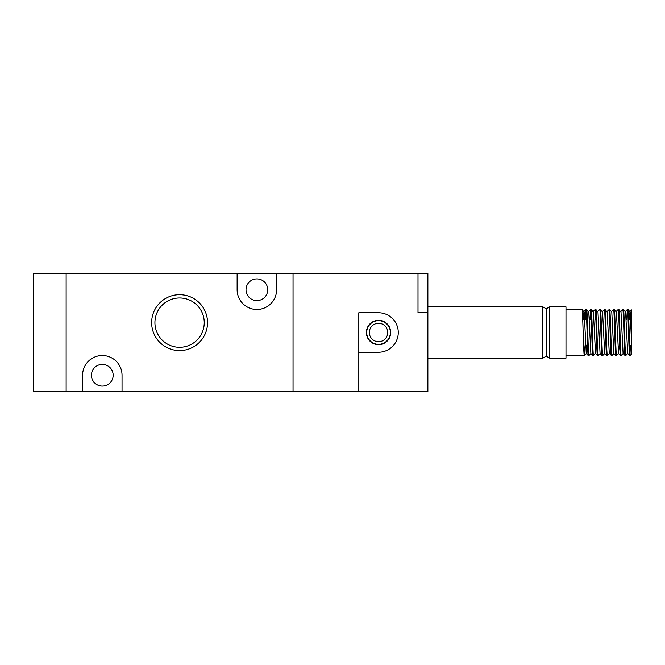 <?xml version="1.0" encoding="UTF-8"?>
<svg xmlns="http://www.w3.org/2000/svg" width="665" height="665" viewBox="0 0 665 665"><rect width="100%" height="100%" fill="white"/><g stroke="black" fill="none" stroke-linecap="round" stroke-linejoin="round"><path stroke-width="1" d="M358.809 391.693L358.809 352.234L358.809 391.693L427.869 391.693L427.869 312.766L418.002 312.766L427.869 312.766L427.869 273.307L293.041 273.307L293.041 391.693L358.809 391.693M358.809 312.766L358.809 352.234L378.535 352.234A19.734 19.734 0 0 0 398.269 332.5A19.734 19.734 0 0 0 378.535 312.766L358.809 312.766M378.535 341.71A9.21 9.21 0 0 0 387.745 332.5A9.21 9.21 0 0 0 378.535 323.29A9.21 9.21 0 0 0 369.333 332.5A9.21 9.21 0 0 0 378.535 341.71M378.535 320.663A11.837 11.837 0 0 1 390.38 332.5A11.837 11.837 0 0 1 378.535 344.337A11.837 11.837 0 0 1 366.698 332.5A11.837 11.837 0 0 1 378.535 320.663M378.535 320.331A12.17 12.17 0 0 0 366.373 332.5A12.17 12.17 0 0 0 378.535 344.67A12.17 12.17 0 0 0 390.704 332.5A12.17 12.17 0 0 0 378.535 320.331M418.002 273.307L418.002 312.766L418.002 273.307M542.831 306.848L546.248 308.826L546.248 356.174L542.831 358.152L542.831 306.848L427.869 306.848M542.831 358.152L427.869 358.152M546.248 356.174L549.664 358.152L549.664 306.848L546.248 308.826M589.248 319.35L591.276 319.35M631.75 339.075L631.75 319.35L631.75 339.075M585.632 345.65L587.561 345.65M586.946 345.65L586.264 353.531L588.242 355.509L588.949 355.509C588.143 356.806 587.37 307.92 586.621 309.483L588.783 312.168L590.869 353.531L592.872 355.517C592.083 356.806 591.318 307.92 590.57 309.483L589.863 319.35M586.621 309.483L585.94 309.491L585.258 319.35M588.267 355.517C587.486 356.806 586.713 307.92 585.965 309.483L583.961 311.469L583.338 319.35M565.981 355.517L584.344 355.509C583.538 356.806 582.764 307.92 582.016 309.483L584.178 312.168L586.264 353.531M582.016 309.483L565.981 309.483M618.849 309.483L618.192 309.483C618.94 307.92 619.714 356.806 620.495 355.517L621.152 355.517C620.362 356.806 619.597 307.92 618.849 309.483L621.01 312.168L623.097 353.531L625.075 355.509L625.782 355.509C624.967 356.806 624.202 307.92 623.454 309.483L625.615 312.168L627.702 353.531L630.378 355.509C629.572 356.806 628.807 307.92 628.059 309.483L630.212 312.168L631.75 347.379L631.75 310.755M628.059 309.483L627.378 309.491L626.696 319.35M629.705 355.517C628.915 356.806 628.151 307.92 627.403 309.483L625.399 311.469M623.454 309.483L620.852 311.469M625.1 355.517C624.31 356.806 623.546 307.92 622.797 309.483M613.587 309.483L614.269 309.491C614.992 307.92 615.765 356.806 616.546 355.517L615.865 355.509C615.108 356.806 614.335 307.92 613.587 309.483L611.592 311.469M600.437 309.483L599.78 309.483C600.528 307.92 601.293 356.806 602.083 355.517L602.756 355.509C601.95 356.806 601.185 307.92 600.437 309.483L602.59 312.168L604.685 353.531L607.361 355.509C606.555 356.806 605.79 307.92 605.034 309.483L607.195 312.168L609.29 353.531L611.941 355.517C611.16 356.806 610.387 307.92 609.639 309.483L611.8 312.168L613.886 353.531L615.865 355.509M609.639 309.483L606.987 311.469M611.285 355.517C610.503 356.806 609.739 307.92 608.982 309.483M605.034 309.483L602.382 311.469M606.68 355.517C605.898 356.806 605.133 307.92 604.385 309.483M595.175 309.483L595.857 309.491C596.58 307.92 597.345 356.806 598.134 355.517L597.453 355.509C596.688 356.806 595.923 307.92 595.175 309.483L593.172 311.469M593.529 355.517C592.739 356.806 591.975 307.92 591.227 309.483L593.388 312.168L595.524 353.531L592.872 355.517M591.227 309.483L588.567 311.469M630.403 345.65L630.021 353.248M621.152 355.517L623.147 353.531M616.546 355.517L618.55 353.531L616.405 312.168L614.269 309.491M618.192 309.483L616.189 311.469M611.941 355.517L613.945 353.531M598.134 355.517L600.129 353.531M599.78 309.483L597.777 311.469M595.125 319.35L595.491 311.752M590.52 319.35L590.886 311.752M549.664 306.848L565.981 306.848L565.981 358.152L549.664 358.152M629.373 319.35L630.004 311.469L631.75 309.907M631.75 353.78L631.75 347.379M586.322 353.531L584.344 355.509L585.025 345.65M585.915 319.35L586.281 311.752M619.173 345.65L618.55 353.531M602.058 355.509L600.079 353.531L597.985 312.168L595.857 309.491M66.134 391.693L66.134 273.307L33.25 273.307L33.25 391.693L293.041 391.693L293.041 273.307L66.134 273.307L66.134 391.693M179.583 350.588A27.955 27.955 0 0 1 151.637 322.633A27.955 27.955 0 0 1 179.583 294.686A27.955 27.955 0 0 1 207.538 322.633A27.955 27.955 0 0 1 179.583 350.588M179.583 297.97A24.663 24.663 0 0 0 154.92 322.633A24.663 24.663 0 0 0 179.583 347.296A24.663 24.663 0 0 0 204.246 322.633A24.663 24.663 0 0 0 179.583 297.97M237.131 273.307L237.131 289.749A19.734 19.734 0 0 0 256.865 309.483A19.734 19.734 0 0 0 276.598 289.749L276.598 273.307M256.865 300.605A10.848 10.848 0 0 1 246.017 289.749A10.848 10.848 0 0 1 256.865 278.901A10.848 10.848 0 0 1 267.721 289.749A10.848 10.848 0 0 1 256.865 300.605M102.31 386.099A10.848 10.848 0 0 1 91.454 375.251A10.848 10.848 0 0 1 102.31 364.395A10.848 10.848 0 0 1 113.158 375.251A10.848 10.848 0 0 1 102.31 386.099M122.036 391.693L122.036 375.251A19.734 19.734 0 0 0 102.31 355.517A19.734 19.734 0 0 0 82.576 375.251L82.576 391.693M620.47 355.509L618.492 353.531M597.453 355.509L595.474 353.531M588.949 355.509L590.927 353.531M602.756 355.509L604.734 353.531M607.361 355.509L609.34 353.531M625.782 355.509L627.752 353.531M630.378 355.509L631.75 354.137"/></g></svg>
